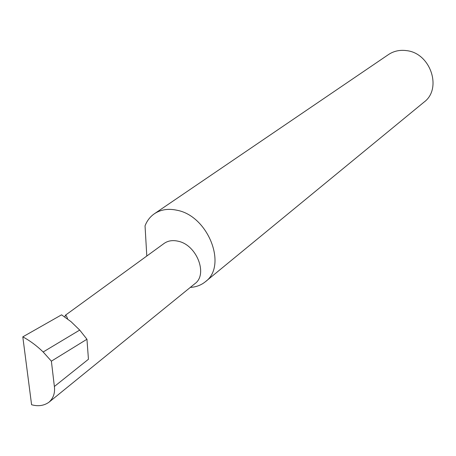 <?xml version="1.0" encoding="UTF-8"?>
<svg xmlns="http://www.w3.org/2000/svg" width="456" height="456" viewBox="0 0 456 456"><rect width="100%" height="100%" fill="white"/><g stroke="black" fill="none" stroke-linecap="round" stroke-linejoin="round"><path stroke-width="0.68" d="M67.602 318.943C66.77 316.35 66.029 315.119 65.39 315.238L64.855 316.96M65.39 315.238L164.08 243.458C167.996 240.705 172.699 239.959 178.176 241.23C196.718 244.895 208.175 274.324 194.923 283.655L49.009 402.192C53.403 398.151 55.193 392.918 54.372 386.494L51.38 361.163L43.16 351.986L79.709 330.076L71.005 321.645L61.566 314.828L22.8 336.859L31.589 404.74C38.184 406.587 43.993 405.737 49.009 402.192M190.312 287.4C196.091 287.069 201.102 285.188 205.342 281.762L424.051 102.11C442.462 88.698 430.527 52.976 406.484 50.622C399.787 49.732 393.784 51.049 388.478 54.572L154.43 213.727C150.155 216.68 147.026 220.715 145.042 225.84L146.798 256.027M205.342 281.762C227.692 266.002 208.358 215.979 177.053 210.262C168.338 208.358 160.797 209.509 154.43 213.727M54.372 386.494L88.447 359.254L86.948 339.247L79.709 330.076M86.948 339.247L51.38 361.163M43.16 351.986C36.873 345.847 30.085 340.803 22.8 336.859"/></g></svg>
